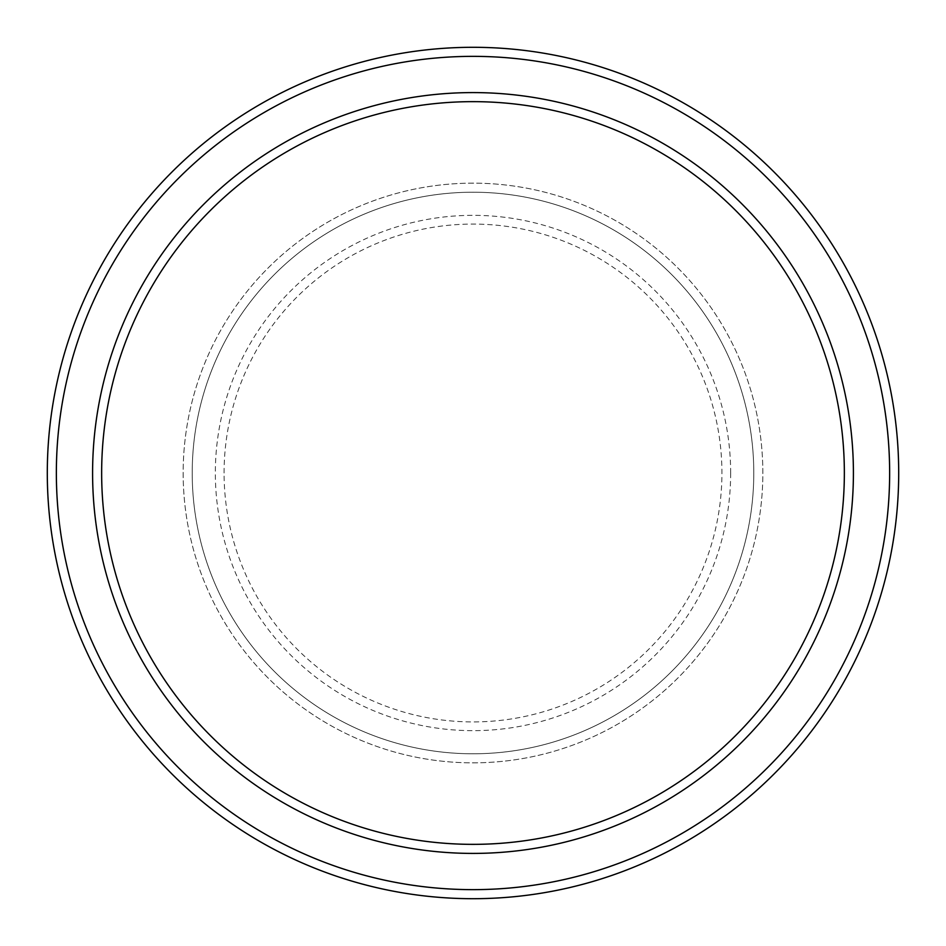 <?xml version="1.0" encoding="UTF-8"?>
<svg xmlns="http://www.w3.org/2000/svg" width="946" height="946" viewBox="0 0 946 946"><rect width="100%" height="100%" fill="white"/><g stroke="black" fill="none" stroke-linecap="round" stroke-linejoin="round"><path stroke-width="0.71" stroke-dasharray="4.73 3.55" d="M183.157 473A289.843 289.843 0 0 0 473 762.843A289.843 289.843 0 0 0 762.843 473A289.843 289.843 0 0 0 473 183.157A289.843 289.843 0 0 0 183.157 473A289.843 289.843 0 0 0 473 762.843A289.843 289.843 0 0 0 762.843 473A289.843 289.843 0 0 0 473 183.157A289.843 289.843 0 0 0 183.157 473A289.843 289.843 0 0 0 473 762.843A289.843 289.843 0 0 0 762.843 473A289.843 289.843 0 0 0 473 183.157A289.843 289.843 0 0 0 183.157 473A289.843 289.843 0 0 0 473 762.843A289.843 289.843 0 0 0 762.843 473A289.843 289.843 0 0 0 473 183.157A289.843 289.843 0 0 0 183.157 473A289.843 289.843 0 0 0 473 762.843A289.843 289.843 0 0 0 762.843 473A289.843 289.843 0 0 0 473 183.157A289.843 289.843 0 0 0 183.157 473A289.843 289.843 0 0 0 473 762.843A289.843 289.843 0 0 0 762.843 473A289.843 289.843 0 0 0 473 183.157A289.843 289.843 0 0 0 183.157 473A289.843 289.843 0 0 0 473 762.843A289.843 289.843 0 0 0 762.843 473A289.843 289.843 0 0 0 473 183.157A289.843 289.843 0 0 0 183.157 473A289.843 289.843 0 0 0 473 762.843A289.843 289.843 0 0 0 762.843 473A289.843 289.843 0 0 0 473 183.157A289.843 289.843 0 0 0 183.157 473M192.215 473A280.785 280.785 0 0 0 473 753.785A280.785 280.785 0 0 0 753.785 473A280.785 280.785 0 0 0 473 192.215A280.785 280.785 0 0 0 192.215 473A280.785 280.785 0 0 0 473 753.785A280.785 280.785 0 0 0 753.785 473A280.785 280.785 0 0 0 473 192.215A280.785 280.785 0 0 0 192.215 473A280.785 280.785 0 0 0 473 753.785A280.785 280.785 0 0 0 753.785 473A280.785 280.785 0 0 0 473 192.215A280.785 280.785 0 0 0 192.215 473A280.785 280.785 0 0 0 473 753.785A280.785 280.785 0 0 0 753.785 473A280.785 280.785 0 0 0 473 192.215A280.785 280.785 0 0 0 192.215 473A280.785 280.785 0 0 0 473 753.785A280.785 280.785 0 0 0 753.785 473A280.785 280.785 0 0 0 473 192.215A280.785 280.785 0 0 0 192.215 473M101.648 473A371.352 371.352 0 0 1 473 101.648A371.352 371.352 0 0 1 844.352 473A371.352 371.352 0 0 1 473 844.352A371.352 371.352 0 0 1 101.648 473A371.352 371.352 0 0 0 473 844.352A371.352 371.352 0 0 0 844.352 473A371.352 371.352 0 0 1 473 844.352A371.352 371.352 0 0 1 101.648 473A371.352 371.352 0 0 1 473 101.648A371.352 371.352 0 0 1 844.352 473A371.352 371.352 0 0 0 473 101.648A371.352 371.352 0 0 0 101.648 473M853.41 473A380.41 380.41 0 0 0 473 92.59A380.41 380.41 0 0 0 92.59 473A380.41 380.41 0 0 0 473 853.41A380.41 380.41 0 0 0 853.41 473A380.41 380.41 0 0 0 473 92.59A380.41 380.41 0 0 0 92.59 473A380.41 380.41 0 0 0 473 853.41A380.41 380.41 0 0 0 853.41 473A380.41 380.41 0 0 0 473 92.59A380.41 380.41 0 0 0 92.59 473A380.41 380.41 0 0 0 473 853.41A380.41 380.41 0 0 0 853.41 473A380.41 380.41 0 0 1 473 853.41A380.41 380.41 0 0 1 92.59 473A380.41 380.41 0 0 0 473 853.41A380.41 380.41 0 0 0 853.41 473A380.41 380.41 0 0 0 473 92.59A380.41 380.41 0 0 0 92.59 473A380.41 380.41 0 0 1 473 92.59A380.41 380.41 0 0 1 853.41 473M898.7 473A425.7 425.7 0 0 0 473 47.3A425.7 425.7 0 0 0 47.3 473A425.7 425.7 0 0 0 473 898.7A425.7 425.7 0 0 0 898.7 473M224.084 473A248.916 248.916 0 0 1 473 224.084A248.916 248.916 0 0 1 721.916 473A248.916 248.916 0 0 1 473 721.916A248.916 248.916 0 0 1 224.084 473M730.655 473A257.655 257.655 0 0 0 473 215.345A257.655 257.655 0 0 0 215.345 473A257.655 257.655 0 0 0 473 730.655A257.655 257.655 0 0 0 730.655 473"/><path stroke-width="1.42" d="M844.352 473A371.352 371.352 0 0 0 473 101.648A371.352 371.352 0 0 0 101.648 473A371.352 371.352 0 0 0 473 844.352A371.352 371.352 0 0 0 844.352 473M92.59 473A380.41 380.41 0 0 1 473 92.59A380.41 380.41 0 0 1 853.41 473A380.41 380.41 0 0 1 473 853.41A380.41 380.41 0 0 1 92.59 473M889.642 473A416.642 416.642 0 0 0 473 56.358A416.642 416.642 0 0 0 56.358 473A416.642 416.642 0 0 0 473 889.642A416.642 416.642 0 0 0 889.642 473M47.3 473A425.7 425.7 0 0 1 473 47.3A425.7 425.7 0 0 1 898.7 473A425.7 425.7 0 0 1 473 898.7A425.7 425.7 0 0 1 47.3 473"/></g></svg>
